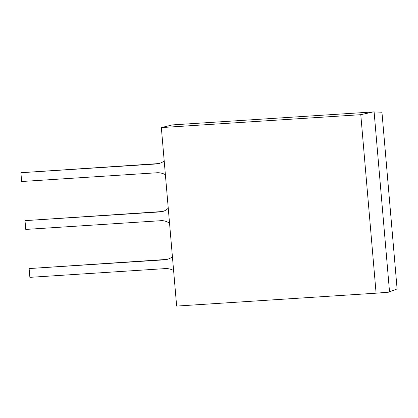 <?xml version="1.0" encoding="UTF-8"?>
<svg xmlns="http://www.w3.org/2000/svg" width="418" height="418" viewBox="0 0 418 418"><rect width="100%" height="100%" fill="white"/><g stroke="black" fill="none" stroke-linecap="round" stroke-linejoin="round"><path stroke-width="0.63" d="M166.981 259.416A19.207 16.835 81.1 0 1 166.918 259.416L29.119 268.56L29.871 277.348L165.152 268.607A19.207 16.835 81.1 0 1 173.601 270.524M172.425 256.83A19.207 16.835 81.1 0 1 165.727 259.667A19.207 16.835 81.1 0 1 164.399 259.813L29.119 268.56M158.762 163.574A19.207 16.835 81.1 0 1 158.704 163.579L20.9 172.718L21.652 181.511L156.933 172.765A19.207 16.835 81.1 0 1 165.382 174.682M164.206 160.987A19.207 16.835 81.1 0 1 157.513 163.825A19.207 16.835 81.1 0 1 156.18 163.971L20.9 172.718M162.602 211.513L25.007 220.636L25.764 229.43L161.045 220.683A15.44 13.533 81.1 0 1 169.556 223.337M168.255 208.174A15.44 13.533 81.1 0 1 161.358 211.774A15.44 13.533 81.1 0 1 160.287 211.889L25.007 220.636M314.352 115.729L172.315 124.909L161.343 127.584L360.786 114.689L373.206 111.925L314.352 115.729M373.206 111.925L381.947 112.202L397.1 288.932L388.656 292.177L376.09 293.185L176.647 306.075L161.343 127.584M360.786 114.689L376.09 293.185M389.539 291.895L374.11 111.935M166.918 259.416L164.399 259.813M158.704 163.579L156.18 163.971M162.414 211.56L160.287 211.889"/></g></svg>
